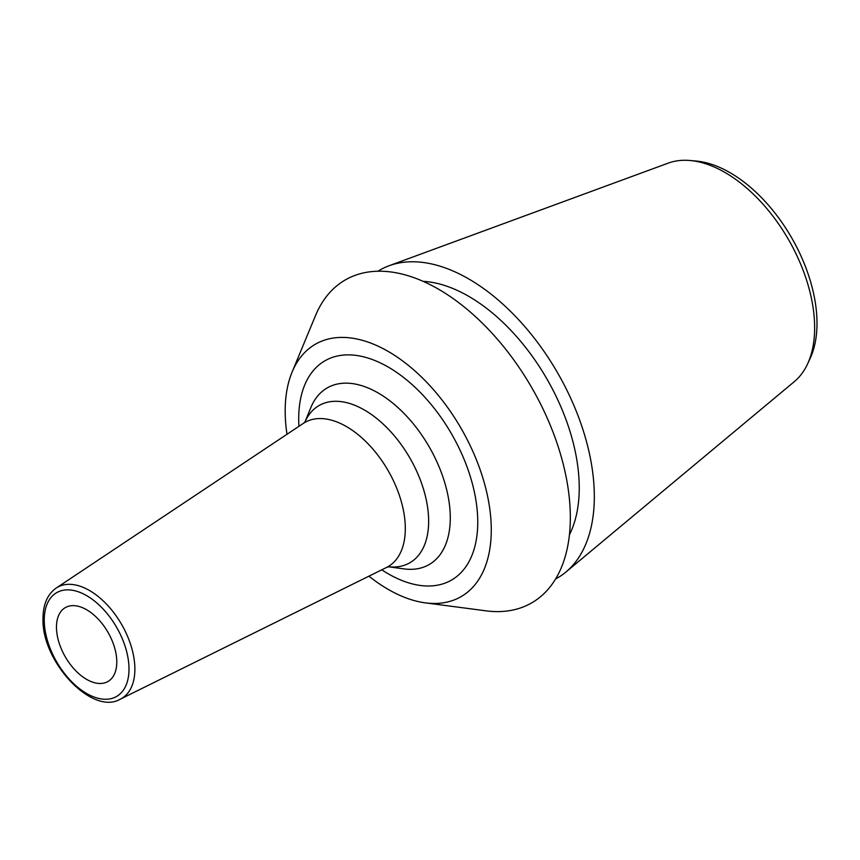 <?xml version="1.0" encoding="UTF-8"?>
<svg xmlns="http://www.w3.org/2000/svg" width="860" height="860" viewBox="0 0 860 860"><rect width="100%" height="100%" fill="white"/><g stroke="black" fill="none" stroke-linecap="round" stroke-linejoin="round"><path stroke-width="1.29" d="M368.929 576.168A145.727 84.14 60 0 0 425.345 602.86A145.727 84.14 60 0 0 491.275 529.921A145.727 84.14 -120 0 0 407.102 364.361A145.727 84.14 -120 0 0 292.099 372.079A145.727 84.14 -120 0 0 285.187 410.94A145.727 84.14 60 0 0 287.004 434.279M425.345 602.86L485.975 610.837A186.437 107.64 60 0 0 570.33 517.526A186.437 107.64 -120 0 0 462.648 305.698A186.437 107.64 -120 0 0 315.512 315.577L292.099 372.079M569.428 534.769A156.391 90.289 60 0 0 579.242 487.846A156.391 90.289 -120 0 0 423.109 281.338M807.572 363.952A126.753 73.186 -120 0 0 814.646 327.735A126.753 73.186 -120 0 0 690.118 160.508L696.192 161.056A122.98 71.004 -120 0 1 817 323.296A122.98 71.004 -120 0 1 810.141 358.426L807.572 363.952A126.753 73.186 -120 0 1 794.382 381.582L565.901 572.05A177.719 102.609 60 0 0 594.324 496.553A177.719 102.609 -120 0 0 522.461 323.93A177.719 102.609 -120 0 0 389.064 265.751A177.719 102.609 -120 0 0 377.906 271.233M565.901 572.05A177.719 102.609 60 0 1 555.582 578.974M690.118 160.508A126.753 73.186 -120 0 0 668.252 163.12L389.064 265.751M56.47 627.144A42.656 24.628 60 0 1 65.306 607.622A42.656 24.628 60 0 1 98.169 619.049A42.656 24.628 60 0 1 116.788 661.974A42.656 24.628 60 0 1 107.951 681.496A42.656 24.628 60 0 1 75.089 670.069A42.656 24.628 60 0 1 56.47 627.144M381.775 569.814A126.603 73.1 -120 0 0 477.752 522.117A126.603 73.1 -120 0 0 388.225 367.059A126.603 73.1 -120 0 0 298.71 418.745A126.603 73.1 -120 0 0 298.936 426.323M129 669.026A59.931 34.604 60 0 1 86.623 693.493A59.931 34.604 60 0 1 44.247 620.092A59.931 34.604 60 0 1 86.623 595.625A59.931 34.604 60 0 1 129 669.026M120.368 699.148C91.977 716.014 41.291 661.243 43 618.351C43.118 604.29 47.526 594.185 56.222 588.046A64.188 37.066 60 0 1 106.07 603.698A64.188 37.066 60 0 1 134.88 669.112A64.188 37.066 60 0 1 120.368 699.148L386.505 567.471A83.237 48.053 60 0 0 405.307 528.534A83.237 48.053 -120 0 0 367.973 443.706A83.237 48.053 -120 0 0 303.322 423.399L305.128 421.787M388.516 566.761A90.773 52.406 60 0 0 428.645 521.214A90.773 52.406 -120 0 0 376.712 418.476A90.773 52.406 -120 0 0 304.945 422.013M304.913 422.056L310.815 407.629A101.974 58.878 -120 0 1 391.257 401.91A101.974 58.878 -120 0 1 450.285 517.87A101.974 58.878 60 0 1 403.899 568.879L388.473 566.772M56.222 588.046L303.322 423.399M388.806 566.718L386.505 567.471"/></g></svg>
